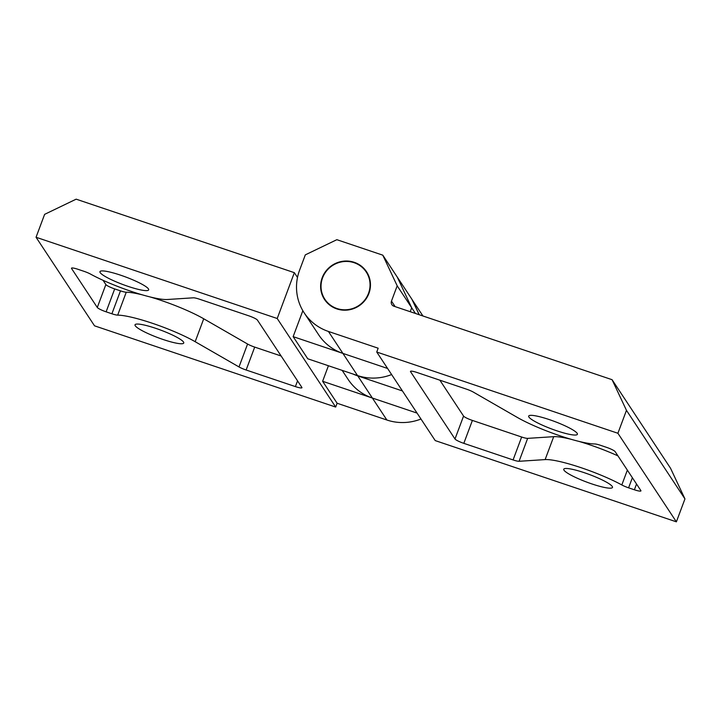 <?xml version="1.0" encoding="UTF-8"?>
<svg xmlns="http://www.w3.org/2000/svg" width="721" height="721" viewBox="0 0 721 721"><rect width="100%" height="100%" fill="white"/><g stroke="black" fill="none" stroke-linecap="round" stroke-linejoin="round"><path stroke-width="1.08" d="M103.049 280.298L105.861 284.561A8.255 1.28 -159.5 0 0 114.684 288.914L120.47 290.86A8.255 1.28 -159.5 0 0 126.256 292.221L117.685 315.131A49.524 7.661 20.5 0 1 152.374 323.278A49.524 7.661 20.5 0 1 195.166 341.7L239.002 366.944L247.573 344.025A8.255 1.28 -159.5 0 0 254.702 347.098L281.136 356.003M149.941 296.908A49.524 7.661 20.5 0 1 160.945 300.36A49.524 7.661 20.5 0 1 203.728 318.781L247.573 344.025M254.702 347.098L246.131 370.008L295.394 386.6A8.255 1.28 20.5 0 0 301.955 387.727A8.255 1.28 20.5 0 0 301.874 387.411L257.433 320.106A8.255 1.28 20.5 0 0 248.61 315.753L199.347 299.161A8.255 1.28 20.5 0 0 193.354 297.809L167.299 299.503A49.524 7.661 20.5 0 1 131.321 291.392A49.524 7.661 20.5 0 1 90.621 274.142A8.255 1.28 20.5 0 0 83.834 271.267L78.048 269.321A8.255 1.28 20.5 0 0 71.487 268.194A8.255 1.28 20.5 0 0 71.568 268.509L97.29 307.479L105.861 284.561M163.072 339.483A26.001 4.02 -159.5 0 0 183.747 343.007A26.001 4.02 -159.5 0 0 155.709 328.325A26.001 4.02 -159.5 0 0 135.034 324.801A26.001 4.02 -159.5 0 0 163.072 339.483M127.987 286.345A26.001 4.02 20.5 0 1 99.949 271.664A26.001 4.02 20.5 0 1 120.623 275.188A26.001 4.02 20.5 0 1 148.661 289.878A26.001 4.02 20.5 0 1 127.987 286.345M328.425 365.745L322.62 381.283L337.122 403.246L386.88 420.01A49.524 47.865 -33.4 0 0 420.974 419.018M342.16 370.378L348.189 379.507A49.524 47.865 -33.4 0 0 372.378 398.046L322.62 381.283M415.449 313.464L411.691 307.777L397.289 277.125L411.907 299.26L419.171 314.716M302.847 310.706L293.141 336.644L307.759 358.788L357.526 375.551A49.524 47.865 -33.4 0 0 391.62 374.56M411.691 307.777L410.222 311.706L411.691 307.777L397.19 285.813L391.476 301.09A4.128 3.993 -33.4 0 0 393.873 306.2L612.075 379.697L670.548 468.262L684.95 498.914L676.379 521.833L617.906 433.267L376.741 352.028L378.165 348.207L328.406 331.444A49.524 47.865 146.6 0 1 304.208 312.905A49.524 47.865 146.6 0 1 299.603 270.141L305.316 254.864L336.851 239.687L382.788 255.162L397.289 277.125L411.691 307.777M304.208 312.905L318.709 334.868A49.524 47.865 -33.4 0 0 342.908 353.407L293.141 336.644M36.05 237.263L277.215 318.502L294.348 272.673L76.156 199.167L44.621 214.353L36.05 237.263L94.532 325.829L335.689 407.068L337.122 403.246M277.215 318.502L335.689 407.068M117.685 315.131A8.255 1.28 20.5 0 1 111.899 313.779L120.47 290.86M114.684 288.914L106.122 311.823L111.899 313.779M106.122 311.823A8.255 1.28 20.5 0 1 97.29 307.479M246.131 370.008A8.255 1.28 20.5 0 1 239.002 366.944M294.348 272.673L297.503 277.45M126.256 292.221A49.524 7.661 20.5 0 1 142.325 294.853M632.38 477.726L628.595 487.829L634.381 489.775A8.255 1.28 20.5 0 0 640.942 490.893A8.255 1.28 20.5 0 0 640.87 490.586L615.139 451.616A8.255 1.28 20.5 0 0 606.316 447.272L600.53 445.317A8.255 1.28 20.5 0 0 594.744 443.965A49.524 7.661 20.5 0 1 560.055 435.817A49.524 7.661 20.5 0 1 517.272 417.396L473.427 392.152A8.255 1.28 20.5 0 0 466.298 389.088L417.044 372.496A8.255 1.28 20.5 0 0 410.474 371.369A8.255 1.28 20.5 0 0 410.555 371.685L454.996 438.99L463.567 416.071A8.255 1.28 -159.5 0 0 472.39 420.424L521.653 437.016A8.255 1.28 -159.5 0 0 527.646 438.368L553.701 436.674A49.524 7.661 20.5 0 1 571.059 439.278M368.891 293.483A25.181 24.334 146.6 0 1 348.162 309.976A25.181 24.334 146.6 0 1 324.531 299.485A25.181 24.334 146.6 0 1 322.188 277.747A25.181 24.334 146.6 0 1 342.917 261.254A25.181 24.334 146.6 0 1 366.547 271.745A25.181 24.334 146.6 0 1 368.891 293.483M578.675 441.324A49.524 7.661 20.5 0 1 589.679 444.785A49.524 7.661 20.5 0 1 617.951 455.879M527.646 438.368L519.075 461.287L545.13 459.592A49.524 7.661 20.5 0 1 581.108 467.704A49.524 7.661 20.5 0 1 621.817 484.954L627.36 470.128M549.357 419.613A26.001 4.02 -159.5 0 0 528.682 416.089A26.001 4.02 -159.5 0 0 556.72 430.77A26.001 4.02 -159.5 0 0 577.395 434.294A26.001 4.02 -159.5 0 0 549.357 419.613M584.443 472.751A26.001 4.02 20.5 0 1 612.48 487.432A26.001 4.02 20.5 0 1 591.815 483.908A26.001 4.02 20.5 0 1 563.768 469.218A26.001 4.02 20.5 0 1 584.443 472.751M357.526 375.551L342.908 353.407L387.592 368.467M397.19 285.813L382.788 255.162M684.95 498.914L626.468 410.348L617.906 433.267M676.379 521.833L435.223 440.594L376.741 352.028M628.595 487.829A8.255 1.28 20.5 0 1 621.817 484.954M519.075 461.287A8.255 1.28 20.5 0 1 513.082 459.935L521.653 437.016M472.39 420.424L463.819 443.343L513.082 459.935M463.819 443.343A8.255 1.28 20.5 0 1 454.996 438.99M386.88 420.01L372.378 398.046L417.062 413.097M402.444 390.953L357.76 375.902A49.524 47.865 146.6 0 1 353.11 374.064M412.061 299.594L422.957 315.996M626.468 410.348L612.075 379.697M419.252 314.744L412.142 299.621M439.864 380.183L463.567 416.071M360.788 304.073A24.766 23.928 -33.4 0 0 366.205 271.97A24.766 23.928 -33.4 0 0 330.299 267.158A24.766 23.928 -33.4 0 0 324.874 299.26A24.766 23.928 -33.4 0 0 360.788 304.073M203.728 318.781L195.166 341.7M71.749 268.014L71.568 268.509M295.394 386.6L297.548 380.85M342.908 353.407L328.406 331.444M395.126 306.623L391.476 301.09M372.378 398.046L357.76 375.902M634.381 489.775L636.535 484.025M553.701 436.674L545.13 459.592M410.736 371.189L410.555 371.685M366.205 271.97L368.62 275.629M324.874 299.26L327.289 302.919"/></g></svg>
